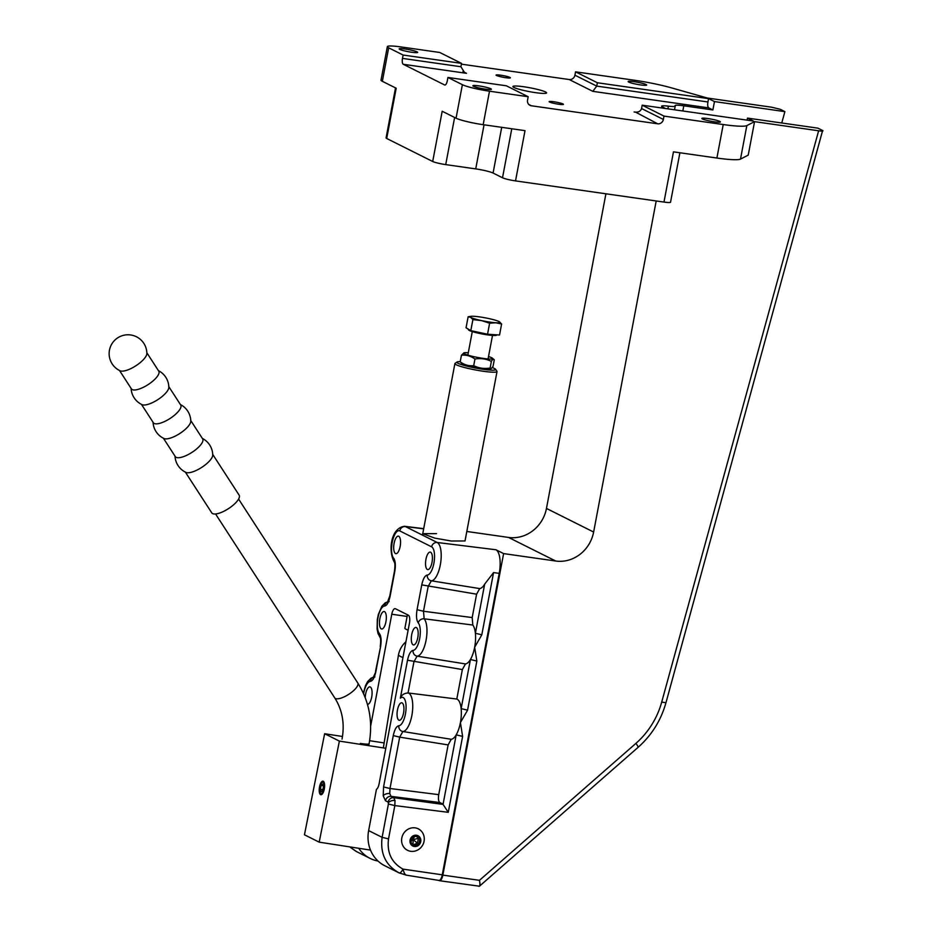 <?xml version="1.0" encoding="UTF-8"?>
<svg xmlns="http://www.w3.org/2000/svg" width="933" height="933" viewBox="0 0 933 933"><rect width="100%" height="100%" fill="white"/><g stroke="black" fill="none" stroke-linecap="round" stroke-linejoin="round"><path stroke-width="1.4" d="M473.439 86.268A9.435 1.073 -169.3 0 1 472.856 85.754A9.435 1.073 -169.3 0 1 480.577 86.151A9.435 1.073 -169.3 0 1 490.805 88.752A9.435 1.073 -169.3 0 1 491.388 89.265A9.435 1.073 -169.3 0 1 483.667 88.868A9.435 1.073 -169.3 0 1 473.439 86.268M702.432 118.946A9.435 1.073 -169.3 0 1 701.849 118.433A9.435 1.073 -169.3 0 1 709.57 118.818A9.435 1.073 -169.3 0 1 719.81 121.418A9.435 1.073 -169.3 0 1 720.393 121.931A9.435 1.073 -169.3 0 1 712.672 121.547A9.435 1.073 -169.3 0 1 702.432 118.946M628.725 82.069A9.435 1.073 -169.3 0 1 628.142 81.556A9.435 1.073 -169.3 0 1 635.863 81.941A9.435 1.073 -169.3 0 1 646.091 84.541A9.435 1.073 -169.3 0 1 646.674 85.055A9.435 1.073 -169.3 0 1 638.965 84.67A9.435 1.073 -169.3 0 1 628.725 82.069M399.732 49.391A9.435 1.073 -169.3 0 1 399.137 48.878A9.435 1.073 -169.3 0 1 406.858 49.274A9.435 1.073 -169.3 0 1 417.098 51.875A9.435 1.073 -169.3 0 1 417.681 52.388A9.435 1.073 -169.3 0 1 409.96 51.991A9.435 1.073 -169.3 0 1 399.732 49.391M549.584 102.047A7.289 0.828 -169.3 0 1 549.129 101.65A7.289 0.828 -169.3 0 1 555.088 101.954A7.289 0.828 -169.3 0 1 563.007 103.96A7.289 0.828 -169.3 0 1 563.45 104.356A7.289 0.828 -169.3 0 1 557.491 104.053A7.289 0.828 -169.3 0 1 549.584 102.047M496.508 75.491A7.289 0.828 -169.3 0 1 496.053 75.095A7.289 0.828 -169.3 0 1 502.024 75.398A7.289 0.828 -169.3 0 1 509.931 77.404A7.289 0.828 -169.3 0 1 510.386 77.801A7.289 0.828 -169.3 0 1 504.415 77.497A7.289 0.828 -169.3 0 1 496.508 75.491M513.966 87.469A17.156 1.936 -169.3 0 1 512.905 86.536A17.156 1.936 -169.3 0 1 526.935 87.247A17.156 1.936 -169.3 0 1 545.548 91.982A17.156 1.936 -169.3 0 1 546.61 92.903A17.156 1.936 -169.3 0 1 532.58 92.192A17.156 1.936 -169.3 0 1 513.966 87.469M781.761 122.993L784.886 111.622L780.163 109.266L771.463 107.178L707.389 98.035L671.352 87.83A37.74 4.268 -169.3 0 0 634.778 80.296L575.556 71.841L574.915 75.188A5.143 4.747 -63.4 0 1 569.235 79.538L461.403 64.155M466.815 531.472L508.543 537.431A34.299 31.664 116.6 0 0 546.458 508.438L605.914 193.796M740.499 159.088L746.832 125.593L754.564 121.64L748.231 155.135L740.499 159.088A37.74 4.268 -169.3 0 1 716.894 158.039L673.474 151.846L663.981 202.076L515.529 180.897L525.011 130.655L483.166 124.684L489.498 91.201L528.183 96.717L506.362 85.801L447.933 77.462L447.304 80.809A5.143 1.889 98.1 0 1 444.808 85.02A5.143 1.889 98.1 0 1 444.586 84.95L403.301 64.295A5.143 1.889 98.1 0 1 402.485 58.394L403.114 55.047L388.676 47.816A21.436 2.426 -169.3 0 1 387.347 46.65A21.436 2.426 -169.3 0 1 401.038 46.942L439.735 52.47L461.555 63.374L403.114 55.047M489.498 91.201A21.436 2.426 -169.3 0 1 462.383 84.693L447.933 77.462M754.564 121.64L818.638 130.783C822.311 131.25 823.641 131.156 822.626 130.503L817.903 128.148L747.485 118.094L753.386 121.045L642.184 105.184L641.554 108.531C640.563 111.459 638.079 112.613 634.102 111.995L634.895 112.147M746.832 125.593A37.74 4.268 -169.3 0 1 723.227 124.544L664.004 116.1L642.184 105.184M438.778 880.402L439.233 880.624A6.858 2.519 -81.9 0 0 439.525 880.717A6.858 2.519 -81.9 0 0 442.86 875.107L479.457 880.332L635.886 743.403A78.897 72.832 116.6 0 0 661.707 702.082L665.964 702.724L822.626 130.503M708.567 98.63L714.468 101.58L712.882 109.954L708.753 107.878A5.143 1.889 98.1 0 1 707.937 101.977L708.567 98.63L597.377 82.757L575.556 71.841M784.886 111.622L714.468 101.58M747.1 120.147L747.485 118.094M454.628 117.465L445.717 164.605A10.286 1.166 -169.3 0 1 432.702 161.491L386.705 138.481L396.198 88.238L382.343 81.311A21.436 2.426 -169.3 0 1 381.014 80.145L387.347 46.65M483.166 124.684A21.436 2.426 -169.3 0 1 456.05 118.188L442.195 111.249L432.702 161.491M712.882 109.954L683.807 105.802A13.727 1.551 -169.3 0 0 675.037 105.616A13.727 1.551 -169.3 0 0 675.13 105.849A13.727 1.551 -169.3 0 1 675.224 106.082A13.727 1.551 -169.3 0 1 668.401 106.152A13.727 1.551 -169.3 0 0 661.59 106.222A13.727 1.551 -169.3 0 0 662.442 106.968L665.521 108.508M528.183 96.717L527.553 100.064A5.143 4.747 116.6 0 0 531.344 105.767L657.683 123.797A5.143 4.747 116.6 0 0 663.375 119.447L664.004 116.1M461.555 63.374L460.914 66.733L464.599 72.634L466.477 73.31L462.978 71.561M708.753 107.878L592.817 91.341L596.735 86.104L597.377 82.757M442.86 875.107L503.61 553.596L555.718 561.025A34.299 31.664 116.6 0 0 593.633 532.043L656.191 200.968M503.61 553.596L495.936 549.759A20.584 7.557 -81.9 0 1 499.213 573.387L442.265 874.816A6.858 2.519 -81.9 0 1 438.918 880.425A6.858 2.519 -81.9 0 1 438.638 880.332M663.981 202.076A10.286 1.166 10.7 0 0 670.547 202.216L679.9 152.755M515.529 180.897A10.286 1.166 -169.3 0 1 502.514 177.771L493.079 173.048A13.727 1.551 -169.3 0 0 475.725 168.896L445.717 164.605M386.705 138.481A10.286 1.166 -169.3 0 1 386.075 137.921L395.522 87.9M479.457 880.332C480.285 884.542 480.029 886.513 478.711 886.257M635.886 743.403A6.858 1.073 48.8 0 1 638.044 747.391L479.445 886.21L439.525 880.717M389.143 601.587L387.475 602.147L389.796 595.942L394.484 571.113C395.091 566.273 395.044 563.264 394.344 562.074L394.461 562.237C388.315 552.639 389.959 528.23 404.49 526.282A19.476 7.149 98.1 0 1 405.377 526.562L437.215 542.493A19.476 7.149 98.1 0 1 440.318 564.85A19.476 7.149 98.1 0 1 431.338 580.804L428.177 586.425L423.489 611.255L472.191 617.564L472.809 625.04L424.165 618.801A19.476 7.149 98.1 0 1 426.078 640.201A19.476 7.149 98.1 0 1 417.098 656.156L413.937 661.777L408.048 692.962C404.071 693.254 401.505 694.992 400.339 698.176L407.511 660.226C408.829 654.185 410.672 650.907 413.051 650.394A14.333 5.26 -81.9 0 0 419.663 638.662A14.333 5.26 -81.9 0 0 418.241 622.906C416.445 620.293 416.06 615.897 417.063 609.704L421.751 584.874C423.069 578.822 424.912 575.544 427.291 575.043A14.333 5.26 -81.9 0 0 433.892 563.299A14.333 5.26 -81.9 0 0 431.617 546.843L399.767 530.912A14.333 5.26 -81.9 0 0 392.466 541.152A14.333 5.26 -81.9 0 0 393.621 558.191C395.417 560.803 395.802 565.2 394.799 571.393L390.111 596.222C388.804 602.275 386.95 605.552 384.571 606.053A14.333 5.26 -81.9 0 0 377.97 617.798A14.333 5.26 -81.9 0 0 379.381 633.554C381.177 636.154 381.562 640.563 380.559 646.744L375.871 671.573C374.565 677.626 372.71 680.903 370.331 681.417A14.333 5.26 -81.9 0 0 363.613 693.755M417.063 609.704L423.489 611.255L424.165 618.801A5.143 4.56 139.1 0 0 418.241 622.906M389.761 793.575L391.09 796.385L393.738 797.703L395.009 800.502L394.834 805.587L388.536 838.884C386.787 852.692 391.603 862.768 402.998 869.124C404.047 873.16 405.26 875.166 406.613 875.154L399.102 872.891L384.874 865.789A34.299 31.664 116.6 0 1 368.64 830.603L382.122 837.344L388.408 804.036L394.834 805.587L448.272 812.328L443.047 804.398L456.19 734.854A20.386 7.487 98.1 0 1 451.222 739.286L448.132 744.907L399.697 737.14L389.994 788.502L389.761 793.575A5.143 2.951 172.1 0 0 383.218 795.849L383.568 786.951L389.994 788.502L438.732 794.648L448.132 744.907M388.408 804.036L388.14 802.065L385.481 800.736A5.143 4.747 -63.4 0 1 391.09 796.385L439.816 802.532C438.475 801.389 438.113 798.765 438.732 794.648M388.14 802.065A5.143 4.747 -63.4 0 1 393.738 797.703L443.047 804.398M460.226 361.631A19.721 2.228 10.7 0 0 457.065 362.016A19.721 2.228 10.7 0 0 483.061 369.293A19.721 2.228 10.7 0 0 495.575 369.281L496.939 371.252A21.436 2.426 -169.3 0 1 497.021 371.556L465.019 540.965L451.257 541.012L434.755 538.119L422.754 533.676L436.516 533.629M365.223 697.627A8.829 3.242 98.1 0 1 365.619 694.094A8.829 3.242 98.1 0 1 369.9 686.875A8.829 3.242 98.1 0 1 371.684 697.138A8.829 3.242 98.1 0 1 367.462 704.368M379.859 618.742A8.829 3.242 98.1 0 1 384.139 611.512A8.829 3.242 98.1 0 1 385.924 621.775A8.829 3.242 98.1 0 1 381.644 629.005A8.829 3.242 98.1 0 1 379.859 618.742M394.088 543.391A8.829 3.242 98.1 0 1 398.379 536.16A8.829 3.242 98.1 0 1 400.164 546.423A8.829 3.242 98.1 0 1 395.884 553.654A8.829 3.242 98.1 0 1 394.088 543.391M425.938 559.322A8.829 3.242 98.1 0 1 430.218 552.091A8.829 3.242 98.1 0 1 432.014 562.354A8.829 3.242 98.1 0 1 427.722 569.585A8.829 3.242 98.1 0 1 425.938 559.322M411.698 634.673A8.829 3.242 98.1 0 1 415.978 627.442A8.829 3.242 98.1 0 1 417.774 637.717A8.829 3.242 98.1 0 1 413.482 644.936A8.829 3.242 98.1 0 1 411.698 634.673M397.458 710.025A8.829 3.242 98.1 0 1 401.738 702.806A8.829 3.242 98.1 0 1 403.534 713.069A8.829 3.242 98.1 0 1 399.242 720.288A8.829 3.242 98.1 0 1 397.458 710.025M472.809 625.04A20.386 7.487 98.1 0 1 475.387 633.262A20.386 7.487 98.1 0 1 474.652 647.245L476.856 661.054L470.43 659.503A20.386 7.487 98.1 0 1 465.462 663.934L462.371 669.556L407.511 660.226M383.568 786.951L393.271 735.589C394.589 729.536 396.432 726.259 398.811 725.746A5.143 4.77 88.1 0 0 402.869 731.519A19.476 7.149 98.1 0 0 411.85 715.564A19.476 7.149 98.1 0 0 408.048 692.962L456.797 699.039A20.386 7.487 98.1 0 1 461.147 708.614A20.386 7.487 98.1 0 1 460.412 722.609L462.616 736.405L456.19 734.854A20.386 7.487 98.1 0 0 460.412 722.609L467.573 710.165L461.147 708.614L470.43 659.503A20.386 7.487 98.1 0 0 474.652 647.245L481.813 634.802L475.387 633.262L484.67 584.14A20.386 7.487 98.1 0 1 479.702 588.583L476.6 594.193L421.751 584.874M368.64 830.603L376.442 789.318A6.858 2.519 -81.9 0 0 379.09 783.848L409.459 623.092A6.858 2.519 -81.9 0 0 408.374 615.22L395.394 608.724A6.858 2.519 -81.9 0 0 395.102 608.631A6.858 2.519 -81.9 0 0 391.778 614.241L370.646 726.072M349.747 846.896L356.534 851.607L370.133 858.407A34.299 31.664 116.6 0 0 378.04 861.042M358.715 848.284A34.299 31.664 116.6 0 0 370.133 858.407M456.797 699.039L462.371 669.556M472.191 617.564L476.6 594.193M427.291 575.043A5.143 4.77 -91.9 0 0 431.338 580.804L479.702 588.583M484.67 584.14L493.569 572.57L499.213 573.387M442.475 803.861L439.816 802.532M393.271 735.589L399.697 737.14L402.869 731.519L451.222 739.286M413.051 650.394A5.143 4.77 -91.9 0 0 417.098 656.156L465.462 663.934M438.918 880.425L406.275 875.142L399.126 872.903A5.143 1.901 -64.8 0 1 399.102 872.891C385.714 865.427 380.046 853.578 382.122 837.344L388.536 838.884M373.445 677.241A5.143 4.77 88.1 0 0 370.331 681.417M374.903 676.95L373.235 677.498L375.871 671.573M375.556 671.293L380.559 646.744M380.221 637.589L380.104 637.437C380.804 638.627 380.851 641.636 380.244 646.464M387.766 601.773L385.212 602.858L381.865 606.252L378.355 614.427L377.317 619.5L377.084 629.029L377.993 633.437L380.128 637.472A5.143 4.56 -40.9 0 1 379.381 633.554M387.685 601.89A5.143 4.77 88.1 0 0 384.571 606.053M394.367 562.121A5.143 4.56 -40.9 0 1 393.621 558.191M398.484 872.588L399.126 872.903A5.143 1.901 -64.8 0 0 402.998 869.124L442.265 874.816M383.335 747.904L398.403 655.374A21.436 19.791 -63.4 0 1 405.937 641.776M120.135 370.798A18.87 18.87 0 0 1 113.943 341.07A18.87 18.87 0 0 1 146.878 353.467A16.293 5.505 147.1 0 1 138.481 363.963A16.293 5.505 147.1 0 1 120.135 370.798A16.293 5.505 147.1 0 1 120.042 370.751M146.854 352.767L158.762 371.147A16.293 5.505 147.1 0 1 150.691 382.81A16.293 5.505 147.1 0 1 132.264 389.597A16.293 5.505 147.1 0 1 131.413 388.874L119.506 370.494M158.458 370.681A18.87 18.87 0 0 1 168.826 387.335A16.293 5.505 147.1 0 1 160.429 397.831A16.293 5.505 147.1 0 1 142.084 404.665A16.293 5.505 147.1 0 1 142.003 404.63M168.803 386.635L180.71 405.015A16.293 5.505 147.1 0 1 172.64 416.678A16.293 5.505 147.1 0 1 154.213 423.465A16.293 5.505 147.1 0 1 153.362 422.742L141.454 404.362M180.407 404.549A18.87 18.87 0 0 1 190.775 421.203A16.293 5.505 147.1 0 1 182.378 431.711A16.293 5.505 147.1 0 1 164.033 438.533A16.293 5.505 147.1 0 1 163.951 438.498M190.752 420.515L202.659 438.883A16.293 5.505 147.1 0 1 194.589 450.546A16.293 5.505 147.1 0 1 176.162 457.345A16.293 5.505 147.1 0 1 175.311 456.61L163.403 438.23M202.356 438.417A18.87 18.87 0 0 1 212.724 455.071A16.293 5.505 147.1 0 1 204.327 465.579A16.293 5.505 147.1 0 1 185.982 472.401A16.293 5.505 147.1 0 1 185.9 472.366M212.701 454.383L239.14 495.166A16.293 5.505 147.1 0 1 231.069 506.829A16.293 5.505 147.1 0 1 211.791 512.893L185.352 472.098M324.276 789.12A6.858 2.531 -81.2 0 0 322.97 781.166A6.858 2.531 -81.2 0 0 319.553 786.764A6.858 2.531 -81.2 0 0 320.859 794.729A6.858 2.531 -81.2 0 0 324.276 789.12M360.36 743.438A13.727 1.493 11.3 0 0 369.095 743.764M370.506 850.103L319.191 842.161L304.45 834.79L324.637 733.723L342.504 736.487M369.631 740.697L384.151 742.936M319.191 842.161L339.379 741.105L385.807 748.289M324.637 733.723L339.379 741.105M497.021 371.556A21.436 2.426 -169.3 0 1 483.329 371.264A21.436 2.426 -169.3 0 1 454.896 363.59A21.436 2.426 -169.3 0 1 455.082 363.345L457.065 362.016M407.429 614.742L404.899 628.201A21.436 2.426 10.7 0 0 408.129 630.148M495.575 369.281A19.721 2.228 10.7 0 0 492.309 367.614M424.06 841.204A12.012 11.161 117.4 0 0 424.014 836.388A12.012 11.161 117.4 0 0 412.829 827.781A12.012 11.161 117.4 0 0 401.808 837.974A12.012 11.161 117.4 0 0 405.505 848.983A12.012 11.161 117.4 0 0 416.713 850.488A12.526 12.526 0 0 0 424.014 836.388M420.748 841.648A5.761 5.353 117.4 0 0 416.468 835.245A5.761 5.353 117.4 0 0 410.065 840.097A5.761 5.353 117.4 0 0 414.345 846.499A5.761 5.353 117.4 0 0 420.748 841.648M411.885 837.881L416.316 836.038L419.838 839.035L418.917 843.864L414.485 845.706L410.975 842.709L411.885 837.881M415.931 836.201L419.838 839.035M413.039 844.47L413.132 839.7L418.369 838.277L417.459 843.105L418.917 843.864M411.336 840.82L413.132 839.7L417.459 843.105L413.412 844.785M414.217 836.913L413.132 839.7L411.791 838.417M320.8 793.505A5.703 2.099 -81.2 0 0 323.879 788.921A5.703 2.099 -81.2 0 0 323.028 782.39A5.703 2.099 -81.2 0 0 321.897 782.647A5.703 2.099 -81.2 0 0 319.832 787.627A5.703 2.099 -81.2 0 0 320.287 792.992A5.703 2.099 -81.2 0 0 320.8 793.505M321.139 791.802L322.713 790.461L323.483 786.601L322.69 784.082L321.115 785.423L320.346 789.283L321.139 791.802M323.471 781.399A6.858 2.531 -81.2 0 0 322.958 781.726L321.897 782.647M320.287 792.992L321.022 794.181A6.858 2.531 -81.2 0 0 321.419 794.648M322.865 789.68L320.346 789.283M323.215 785.749L321.115 785.423M467.911 328.906L468.646 329.955A14.263 1.609 10.7 0 0 469.124 330.352A14.263 1.609 10.7 0 0 483.609 334.236A14.263 1.609 10.7 0 0 496.496 335.215L497.044 334.854M501.616 323.996L499.54 335.017L487.551 334.236L489.627 323.215L495.785 322.771L501.616 323.996L499.4 321.745A15.208 1.726 -169.3 0 1 495.785 322.771A15.208 1.726 -169.3 0 1 481.416 320.567L489.627 323.215M487.551 334.236L470.803 330.62L472.891 319.599L481.416 320.567A15.208 1.726 10.7 0 1 470.664 317.348L472.891 319.599M470.803 330.62L466.045 327.786L468.133 316.777L470.664 317.348A15.208 1.726 -169.3 0 1 470.943 316.334A15.208 1.726 -169.3 0 1 474.291 316.322A15.208 1.726 -169.3 0 1 488.647 318.526A15.208 1.726 -169.3 0 1 499.318 321.698A15.208 1.726 -169.3 0 1 499.4 321.745M470.943 316.334L468.133 316.777M488.507 356.581A14.788 1.679 -169.3 0 1 491.796 357.794A14.788 1.679 -169.3 0 1 492.484 358.214A14.788 1.679 -169.3 0 1 482.011 358.214A14.788 1.679 -169.3 0 1 464.552 353.91A14.788 1.679 -169.3 0 1 463.981 352.837A14.788 1.679 -169.3 0 1 468.284 352.756M494.268 359.905L493.009 366.529L491.178 368.675L490.117 368.022C484.285 369.001 478.816 368.22 473.696 365.678C468.867 366.168 464.366 364.896 460.191 361.852L461.438 355.216C466.267 354.727 470.768 355.998 474.955 359.042C480.74 358.05 486.21 358.832 491.364 361.386C492.659 359.123 493.627 358.634 494.268 359.905L492.484 358.214M491.178 368.675L490.466 368.92A14.788 1.679 -169.3 0 1 477.276 367.789A14.788 1.679 -169.3 0 1 462.651 363.952A14.788 1.679 -169.3 0 1 461.963 363.532L460.191 361.852M490.117 368.022L491.364 361.386M473.696 365.678L474.955 359.042M463.981 352.837L461.438 355.216M382.343 81.311L388.676 47.816M456.05 118.188L462.383 84.693M683.807 105.802L682.828 110.98M667.9 108.846L668.401 106.152M531.344 105.767L528.836 104.519M657.683 123.797L635.7 112.217M663.375 119.447L641.554 108.531M707.937 101.977L596.735 86.104L574.915 75.188M592.817 91.341L569.235 79.538M716.894 158.039L723.227 124.544M661.707 702.082L818.638 130.783M511.774 128.766L502.514 177.771M501.709 127.331L493.079 173.048M484.052 124.812L475.725 168.896M555.718 561.025L508.543 537.431M593.633 532.043L546.458 508.438M466.477 73.31L403.301 64.295M460.914 66.733L402.485 58.394M398.811 725.746A14.333 5.26 -81.9 0 0 405.423 714.013A14.333 5.26 -81.9 0 0 400.339 698.176M385.481 800.736L383.218 795.849M388.466 802.765A5.143 2.951 -7.9 0 1 395.009 800.502M495.936 549.759L437.215 542.493A5.143 4.747 116.6 0 0 431.617 546.843M493.569 572.57L481.813 634.802M476.856 661.054L467.573 710.165M462.616 736.405L448.272 812.328M399.767 530.912A5.143 4.747 116.6 0 1 405.377 526.562L423.675 528.824M407.115 616.433L391.778 614.241M398.403 655.374L402.939 657.637M342.038 739.134C344.837 723.775 342.399 710.025 334.737 697.872A13.727 4.63 -32.9 0 0 335.448 698.49A13.727 4.63 -32.9 0 0 349.887 693.557A13.727 4.63 -32.9 0 0 357.771 682.956L238.591 499.062M674.524 109.791L675.224 106.082M638.044 747.391C651.666 735.286 660.972 720.393 665.964 702.724M404.49 526.282L423.699 528.661M355.94 851.293L349.7 846.884M363.357 693.161L365.526 685.58L367.625 681.603L370.972 678.209L373.527 677.125M131.11 388.396A18.87 18.87 0 0 0 142.084 404.665M153.059 422.276A18.87 18.87 0 0 0 164.033 438.533M175.007 456.144A18.87 18.87 0 0 0 185.982 472.401M368.955 744.511C373.142 722.095 369.41 701.581 357.771 682.956M334.737 697.872L215.57 513.99M454.896 363.59L422.486 535.11M486.035 369.678L486.163 368.99M488.064 358.948L492.507 335.414M465.812 365.864L465.94 365.165M467.841 355.123L472.285 331.6"/></g></svg>
